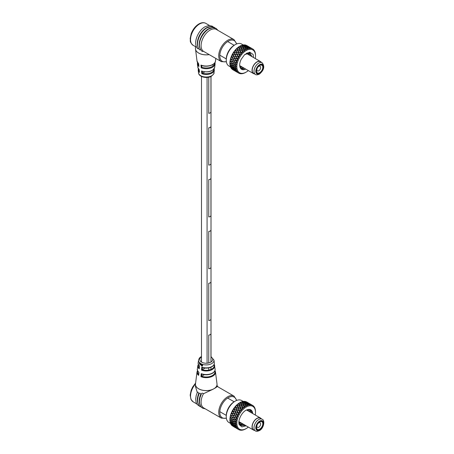 <?xml version="1.0" encoding="UTF-8"?>
<svg xmlns="http://www.w3.org/2000/svg" width="454" height="454" viewBox="0 0 454 454"><rect width="100%" height="100%" fill="white"/><g stroke="black" fill="none" stroke-linecap="round" stroke-linejoin="round"><path stroke-width="0.68" d="M208.749 335.092L208.749 362.962L208.749 335.092A2.792 1.612 0 0 0 210.957 333.815L210.957 362.076L210.957 333.815A2.792 1.612 180 0 1 208.749 335.092M208.749 367.893L208.749 370.089L208.749 367.893M210.957 367.229L210.957 369.431L210.957 367.229M210.957 126.558A2.792 1.612 180 0 1 208.749 127.835L208.749 165.137A2.792 1.612 0 0 0 210.957 163.86L210.957 126.558L210.957 163.86A2.792 1.612 180 0 1 208.749 165.137L208.749 127.835A2.792 1.612 0 0 0 210.957 126.558M210.957 230.184A2.792 1.612 180 0 1 208.749 231.461L208.749 268.768A2.792 1.612 0 0 0 210.957 267.491L210.957 230.184L210.957 267.491A2.792 1.612 180 0 1 208.749 268.768L208.749 231.461A2.792 1.612 0 0 0 210.957 230.184M210.957 281.996A2.792 1.612 180 0 1 208.749 283.273L208.749 320.581A2.792 1.612 0 0 0 210.957 319.304L210.957 281.996L210.957 319.304A2.792 1.612 180 0 1 208.749 320.581L208.749 283.273A2.792 1.612 0 0 0 210.957 281.996M210.957 178.371A2.792 1.612 180 0 1 208.749 179.648L208.749 216.955A2.792 1.612 0 0 0 210.957 215.678L210.957 178.371L210.957 215.678A2.792 1.612 180 0 1 208.749 216.955L208.749 179.648A2.792 1.612 0 0 0 210.957 178.371M210.957 112.047L210.957 76.471L210.957 112.047A2.792 1.612 180 0 1 208.749 113.324A2.792 1.612 0 0 0 210.957 112.047L210.957 112.047M208.749 77.208L208.749 113.324L208.749 77.208M201.638 376.27L200.952 376.695L201.218 373.642L201.826 374.068L201.638 376.27L204.368 374.692A2.792 1.612 0 0 0 204.436 374.692M213.965 72.901C214.464 73.049 213.63 74.15 211.462 76.204C207.155 78.865 198.846 77.095 198.54 72.901A7.735 4.466 0 0 0 203.557 76.754A7.735 4.466 0 0 0 211.717 75.727A7.735 4.466 0 0 0 213.965 72.901L214.316 70.154A8.087 4.671 180 0 1 211.967 73.111A8.087 4.671 180 0 1 201.797 73.707L201.525 70.96A8.456 4.88 0 0 0 212.228 70.359A8.456 4.88 0 0 0 214.685 67.266L215.105 63.969A8.881 5.125 180 0 1 212.529 67.22A8.881 5.125 180 0 1 201.218 67.816L200.952 65.07A9.25 5.34 0 0 0 212.79 64.468A9.25 5.34 0 0 0 215.474 61.086L215.815 58.441M198.829 66.148L198.602 63.793L197.025 61.086A9.25 5.34 0 0 0 198.67 63.753L198.937 66.5A8.881 5.125 180 0 1 197.394 63.969L197.819 67.266A8.456 4.88 0 0 0 199.238 69.638L199.499 72.379A8.087 4.671 180 0 1 198.188 70.154L198.54 72.901M209.771 26.729A12.689 7.326 120 0 0 206.292 27.927A12.689 7.326 120 0 0 198.018 47.08M211.655 27.819A12.689 7.326 120 0 0 208.176 29.016A12.689 7.326 120 0 0 199.902 48.169M216.41 29.476A12.689 7.326 120 0 0 210.066 30.106A12.689 7.326 120 0 0 201.848 41.042A12.689 7.326 120 0 0 203.454 51.296L221.353 61.642A12.689 7.326 -60 0 1 219.407 51.467A12.689 7.326 -60 0 1 227.698 40.287A12.689 7.326 -60 0 1 234.043 39.657L216.41 29.476M218.056 30.424L216.025 28.375L212.659 27.666L208.732 28.988C201.843 33.21 195.578 45.514 202.24 51.467L203.454 51.296M215.031 27.932L214.152 27.291L210.809 26.576L206.848 27.898C199.675 31.916 194.403 44.781 199.703 49.855L200.674 49.832M213.147 26.843L212.256 26.196L208.908 25.492L204.964 26.809C197.785 30.821 192.536 43.697 197.802 48.748L198.585 48.465M193.171 45.372C189 41.371 190.759 41.087 190.181 38.596L191.174 33.749C192.848 29.362 195.419 26.099 198.886 23.954C201.559 22.479 203.886 22.286 205.866 23.387A12.689 7.326 120 0 0 199.522 24.017A12.689 7.326 120 0 0 191.23 35.202A12.689 7.326 120 0 0 193.171 45.372L196.633 47.193M201.797 73.707L202.524 73.162A7.582 4.375 0 0 0 211.609 72.447A7.582 4.375 0 0 0 213.823 69.161M204.737 71.885L202.524 73.162M201.218 67.816L201.939 67.283A8.376 4.835 0 0 0 212.171 66.556A8.376 4.835 0 0 0 214.623 63.032M202.206 71.272L201.525 70.96L202.206 71.272L202.399 73.259M201.638 65.382L200.952 65.07L201.638 65.382L201.826 67.368M211.008 356.566L213.965 360.113A7.735 4.466 180 0 1 211.717 363.597A7.735 4.466 180 0 1 203.029 364.5A7.735 4.466 180 0 1 198.54 360.113L198.188 362.854A8.087 4.671 0 0 0 199.499 365.771L199.238 368.83A8.456 4.88 180 0 1 197.819 365.742L197.394 369.04A8.881 5.125 0 0 0 198.937 372.325L198.67 375.379A9.25 5.34 180 0 1 197.025 371.928L195.492 383.902A10.783 6.225 0 0 0 201.389 389.918A10.783 6.225 0 0 0 213.278 389.084L214.436 388.42A10.783 6.225 0 0 0 217.006 383.902L217.04 384.402A10.788 6.231 180 0 1 214.436 388.459L213.278 389.084M198.761 374.612L198.67 375.379L198.761 374.612M201.218 373.642A8.881 5.125 0 0 0 212.529 373.04A8.881 5.125 0 0 0 215.105 369.04C215.27 370.714 214.379 372.138 212.427 373.319C209.124 374.998 205.537 375.242 201.672 374.051L201.826 374.068M202.206 369.726L201.525 370.152L201.797 367.099L202.399 367.513L202.206 369.726L205.06 368.075M201.797 367.099A8.087 4.671 0 0 0 211.967 366.503A8.087 4.671 0 0 0 214.316 362.854C214.47 364.386 213.652 365.697 211.865 366.775C208.936 368.279 205.736 368.517 202.257 367.502L202.399 367.513M197.257 392.449L195.464 386.462L195.464 384.402A10.788 6.231 180 0 1 195.47 384.152M196.781 403.935L193.171 401.852A12.689 7.326 120 0 1 195.492 383.925L195.464 384.402A10.788 6.231 180 0 0 201.746 390.065A10.788 6.231 180 0 0 213.278 389.129L203.454 393.749C202.388 392.824 201.655 392.971 201.264 394.203L200.799 394.225C200.055 392.858 199.465 392.75 199.039 393.896L198.665 393.714C198.222 392.114 197.768 391.706 197.286 392.494L196.168 395.638L195.691 398.981L196.094 402.34L197.093 404.412L199.805 406.426M201.689 407.516L198.966 405.484L197.779 402.636L197.575 400.139L198.04 396.779L199.039 393.896M205.361 408.889L202.58 408.163L200.861 406.591L199.669 403.759L199.459 401.143L199.987 397.619L201.264 394.203M198.665 393.714A12.689 7.326 120 0 0 198.018 403.561M200.799 394.225A12.689 7.326 120 0 0 199.902 404.65M203.454 393.749A12.689 7.326 120 0 0 203.715 407.936L221.353 418.123A12.689 7.326 -60 0 1 219.407 407.953A12.689 7.326 -60 0 1 227.698 396.768A12.689 7.326 -60 0 1 234.043 396.138L236.738 400.4M216.672 386.121C217.608 386.309 216.864 387.092 214.436 388.459A0.505 0.312 -123.9 0 0 214.436 388.42M202.558 365.884L202.013 366.077L202.694 365.385L201.956 364.267L202.501 365.339L201.814 365.952L202.467 366.009M201.599 364.097L201.514 364.982L201.253 363.932L201.02 364.664L201.621 365.941L201.599 364.097M201.633 364.908L201.315 365.095M200.583 364.851L200.691 363.626L200.583 364.851L200.946 364.687M200.316 363.387L200.237 364.273L200.044 363.194L199.839 363.921L200.362 364.715L200.316 363.387M199.839 363.921L200.254 363.796L200.407 364.363L200.01 364.5L200.628 364.341M199.437 364.029L199.743 363.296L199.346 362.581L199.437 364.029L199.874 363.921L199.732 363.308L199.283 363.399M199.885 362.701L199.595 362.797M199.828 363.37L199.385 363.467L199.743 363.296M199.431 362.996L199.397 363.325L199.987 362.803M199.397 363.325L200.055 363.104M200.623 364.488L200.237 364.63M201.837 364.704L201.531 364.891M201.355 364.488L201.02 364.664M201.752 365.674L201.445 365.862M259.648 65.104A4.886 2.82 120 0 0 256.459 69.411A4.886 2.82 120 0 0 257.202 73.327A4.886 2.82 120 0 0 259.648 73.083A4.886 2.82 120 0 0 262.838 68.775A4.886 2.82 120 0 0 262.094 64.86A4.886 2.82 120 0 0 259.648 65.104M262.117 62.748L260.318 61.716A6.725 3.882 120 0 0 256.958 62.045A6.725 3.882 120 0 0 252.56 67.975A6.725 3.882 120 0 0 253.593 73.366L255.386 74.399A6.725 3.882 -60 0 1 254.359 69.008A6.725 3.882 -60 0 1 258.752 63.083A6.725 3.882 -60 0 1 262.117 62.748C264.977 66.363 264.069 70.154 259.387 74.133C257.407 74.967 256.073 75.058 255.386 74.399M260.386 66.539A2.667 1.538 -60 0 1 259.921 69.638A2.667 1.538 -60 0 1 257.435 70.892A2.667 1.538 -60 0 1 257.146 70.631A2.667 1.538 -60 0 1 257.611 67.532A2.667 1.538 -60 0 1 260.097 66.278A2.667 1.538 -60 0 1 260.386 66.539M262.35 65.682A4.444 2.565 -60 0 1 261.249 71.289A4.444 2.565 -60 0 1 256.947 72.504A4.444 2.565 -60 0 1 258.048 66.897A4.444 2.565 -60 0 1 262.35 65.682M256.675 72.844A4.886 2.82 -60 0 1 257.531 67.164A4.886 2.82 -60 0 1 262.094 64.86A4.886 2.82 -60 0 1 262.622 65.342A4.886 2.82 -60 0 1 261.765 71.023A4.886 2.82 -60 0 1 257.202 73.327A4.886 2.82 -60 0 1 256.675 72.844M243.162 44.923L241.585 44.01A12.689 7.326 120 0 0 241.142 43.788A12.689 7.326 120 0 0 235.24 44.64A12.689 7.326 120 0 0 226.262 60.183A12.689 7.326 120 0 0 228.89 65.989L230.473 66.903M241.483 69.229L244.933 69.417A9.199 5.312 -60 0 1 241.908 69.451A9.199 5.312 -60 0 1 241.585 69.292A9.199 5.312 -60 0 1 241.284 59.207L244.632 54.605L249.717 52.176L253.19 54.514L253.428 57.471M251.868 56.574L249.927 52.88L244.564 54.667M239.723 65.915L240.018 65.79M247.561 54.083L247.436 52.891M246.817 53.135L246.845 53.668M240.138 67.584L242.175 67.033M249.717 55.326L248.996 52.664M239.962 67.096L241.454 66.619M248.996 54.911L248.52 52.67M240.864 68.713L244.326 68.282M249.848 52.851L251.153 56.16M243.611 67.862L240.592 68.389M255.273 58.538A13.2 7.622 120 0 0 255.517 55.933A13.2 7.622 120 0 0 252.328 49.662A13.2 7.622 120 0 0 239.156 58.294A13.2 7.622 120 0 0 240.047 72.986A13.2 7.622 120 0 0 246.187 72.101A13.2 7.622 120 0 0 248.315 70.586M255.517 55.479L255.517 55.15A13.961 8.059 120 0 0 255.449 53.981L255.42 53.759A13.961 8.059 120 0 0 255.381 53.487L255.347 53.271A13.961 8.059 120 0 0 255.091 52.238L255.029 52.045A13.961 8.059 120 0 0 254.949 51.813L254.876 51.631A13.961 8.059 120 0 0 254.45 50.769L254.353 50.61A13.961 8.059 120 0 0 254.229 50.422L254.127 50.275A13.961 8.059 120 0 0 253.542 49.605L253.411 49.492A13.961 8.059 120 0 0 253.253 49.35L253.116 49.248A13.961 8.059 120 0 0 252.628 48.919A13.961 8.059 120 0 0 252.39 48.794L252.237 48.72A13.961 8.059 120 0 0 252.14 48.674A13.961 8.059 120 0 0 252.044 48.635L251.885 48.572A13.961 8.059 120 0 0 251.034 48.351L251.028 48.669L250.858 48.323A13.961 8.059 120 0 0 250.642 48.294L250.642 48.618L250.46 48.277A13.961 8.059 120 0 0 249.518 48.289L249.53 48.635L249.325 48.317A13.961 8.059 120 0 0 249.087 48.34L249.11 48.686L248.888 48.374A13.961 8.059 120 0 0 247.884 48.618L247.918 48.975L247.674 48.691A13.961 8.059 120 0 0 247.43 48.771L247.475 49.134L247.22 48.85A13.961 8.059 120 0 0 246.176 49.321L246.244 49.69L245.972 49.429A13.961 8.059 120 0 0 245.716 49.571L245.796 49.94L245.506 49.696A13.961 8.059 120 0 0 244.456 50.383L244.553 50.752L244.252 50.542A13.961 8.059 120 0 0 243.997 50.723L244.11 51.086L243.792 50.882A13.961 8.059 120 0 0 242.776 51.762L242.907 52.131L242.578 51.96A13.961 8.059 120 0 0 242.334 52.187L242.481 52.545L242.141 52.38A13.961 8.059 120 0 0 241.176 53.424L241.346 53.776L240.995 53.651A13.961 8.059 120 0 0 240.768 53.918L240.949 54.253L240.592 54.14A13.961 8.059 120 0 0 239.718 55.32L239.922 55.649L239.553 55.57A13.961 8.059 120 0 0 239.354 55.865L239.57 56.177L239.196 56.109A13.961 8.059 120 0 0 238.435 57.386L238.673 57.686L238.299 57.652A13.961 8.059 120 0 0 238.129 57.964L238.378 58.248L237.992 58.225A13.961 8.059 120 0 0 237.374 59.565L237.646 59.832L237.266 59.843A13.961 8.059 120 0 0 237.13 60.161L237.414 60.41L237.028 60.427A13.961 8.059 120 0 0 236.568 61.784L236.869 62.011L236.489 62.062A13.961 8.059 120 0 0 236.392 62.385L236.704 62.59L236.324 62.652A13.961 8.059 120 0 0 236.035 63.98L236.364 64.162L235.989 64.252A13.961 8.059 120 0 0 235.938 64.564L236.273 64.723L235.904 64.82A13.961 8.059 120 0 0 235.791 66.091L236.142 66.227L235.779 66.335A13.961 8.059 120 0 0 235.774 66.636L236.131 66.749L235.779 66.874A13.961 8.059 120 0 0 235.847 68.043L236.216 68.128L235.881 68.27A13.961 8.059 120 0 0 235.915 68.531L236.284 68.605L235.949 68.747A13.961 8.059 120 0 0 236.205 69.78L236.585 69.825L236.273 69.978A13.961 8.059 120 0 0 236.347 70.205L236.733 70.228L236.421 70.393A13.961 8.059 120 0 0 236.846 71.255L237.232 71.25L236.943 71.409A13.961 8.059 120 0 0 237.067 71.601L237.448 71.579L237.17 71.743A13.961 8.059 120 0 0 237.754 72.413L238.14 72.373L237.89 72.532A13.961 8.059 120 0 0 238.044 72.668L238.18 72.776A13.961 8.059 120 0 0 238.668 73.1A13.961 8.059 120 0 0 238.906 73.23L239.065 73.304A13.961 8.059 120 0 0 239.156 73.344A13.961 8.059 120 0 0 239.252 73.383L239.411 73.446A13.961 8.059 120 0 0 240.257 73.673L240.433 73.701A13.961 8.059 120 0 0 240.654 73.73L240.836 73.741A13.961 8.059 120 0 0 241.778 73.73L241.971 73.713A13.961 8.059 120 0 0 242.209 73.679L242.408 73.65A13.961 8.059 120 0 0 243.412 73.406L243.616 73.338A13.961 8.059 120 0 0 243.866 73.253L244.076 73.173A13.961 8.059 120 0 0 245.115 72.702L245.325 72.589A13.961 8.059 120 0 0 245.58 72.447L245.858 72.288L245.546 72.362M252.237 48.72L251.783 48.43M237.607 72.47L236.948 72.073M234.911 70.915L235.268 71.136M235.138 71.062L234.292 70.54M245.784 69.121L244.933 69.417M252.044 48.635L250.54 47.903L252.044 48.635M250.858 48.323L248.548 47.034L249.087 47.693L250.648 48.3L246.931 46.978L247.487 47.88L249.093 48.345M249.325 48.317L248.911 47.693L247.004 47.051M247.674 48.691L247.299 47.925L245.347 47.454L245.807 48.447L247.436 48.777L245.801 48.453L246.176 49.321M244.252 50.542L243.889 49.514L241.92 49.355L242.379 50.655L244.008 50.723L240.251 50.797L240.745 52.221L242.334 52.187M242.578 51.96L242.186 50.82M240.995 53.651L240.569 52.414L238.679 52.505L239.23 54.037L240.768 53.918M239.553 55.57L239.065 54.259L237.249 54.44L237.885 56.046L239.354 55.865M238.299 57.652L237.737 56.29L236.006 56.534L236.738 58.191L238.134 57.964M237.266 59.843L236.619 58.447L234.99 58.725L235.83 60.405L237.141 60.155M236.489 62.062L235.745 60.66L234.236 60.944L235.195 62.618L236.392 62.385M236.08 64.008L235.144 62.868L233.759 63.129L234.849 64.763L235.944 64.559M235.774 66.636L234.797 66.783L233.572 65.211L234.826 65.007L235.785 66.341M235.881 68.049L234.809 66.999L233.691 67.13L235.047 68.605L235.921 68.526M236.228 69.785L235.093 68.798L234.105 68.821L235.586 70.177L236.347 70.205M237.067 71.601L234.797 70.234L235.666 70.342L236.948 71.414M237.771 72.413L235.757 71.329L238.044 72.663M238.18 72.776L238.668 73.1M237.652 72.492L238.923 73.225M236.693 71.528L237.754 72.413M237.17 71.743L236.613 71.613M236.943 71.409L235.666 70.342M236.733 70.228L235.785 70.353L236.846 71.255M236.421 70.393L235.785 70.353M233.929 68.605L235.422 68.656L236.205 69.78M235.949 68.747L235.223 68.792M235.047 68.582L236.284 68.605M233.538 66.903L235.166 66.88L235.847 68.043M235.779 66.874L234.962 66.982M234.797 66.761L236.131 66.749M235.779 66.335L234.832 65.001L235.195 64.911L235.791 66.091M235.904 64.82L234.996 64.979M233.441 64.979L236.273 64.723M236.324 62.652L235.325 62.834L236.035 63.98M237.028 60.427L235.949 60.626L236.568 61.784M237.992 58.225L236.835 58.407L237.374 59.565M239.196 56.109L237.97 56.256L238.435 57.386M240.592 54.14L239.309 54.236L239.718 55.32M242.141 52.38L240.813 52.409L241.176 53.424M243.792 50.882L242.442 50.825L242.776 51.762M244.553 50.752L244.456 50.383M245.506 49.696L244.144 49.537M245.972 49.429L245.608 48.538L243.639 48.226L244.082 49.384L245.563 49.554L243.872 49.526M246.244 49.69L245.591 48.55M247.277 48.743L245.864 48.584M247.918 48.975L247.526 48.232L247.884 48.618M248.888 48.374L247.555 47.993M249.115 47.982L249.518 48.289M250.46 48.277L249.155 47.784M250.602 48.05L251.034 48.351M251.885 48.572L250.631 47.959M252.186 48.686L249.938 47.403L250.551 48.203L246.374 46.177L246.931 46.978M253.009 49.441L253.542 49.605M253.837 50.7L254.45 50.769M240.836 73.741L240.461 73.27M239.411 73.446L238.991 73.094M251.925 48.516L252.39 48.794L251.925 48.516M232.908 68.571L236.789 71.426L236.511 71.584M237.754 72.441L236.517 71.567M231.654 68.446L234.321 68.685L234.003 68.798L235.461 70.143L235.972 70.188L235.671 70.33M234.321 68.685L233.799 68.599L234.105 68.821M232.374 66.999L233.912 67.022L233.572 67.13L234.905 68.588L235.422 68.656L235.093 68.798M236.159 69.865L235.098 68.787M232.13 65.183L233.691 67.13M235.774 68.145L234.809 66.999L235.166 66.88L233.526 66.942L232.249 65.416L233.572 65.211M234.854 64.746L233.43 65.018L232.283 63.412L233.594 63.163L234.678 64.797M235.91 64.116L235.144 62.868L235.524 62.805L233.628 62.93L232.613 61.267L234.054 60.978L235.002 62.635M235.2 62.601L235.524 62.805M235.836 60.388L236.131 60.637L235.745 60.666M236.744 58.18L237.005 58.464L236.619 58.453M237.885 56.041L238.117 56.353L237.731 56.296M239.235 54.032L239.434 54.367L239.059 54.27M240.751 52.216L240.909 52.573L240.558 52.431M239.996 50.825L242.13 50.644L240.2 50.627L239.729 49.259L241.681 49.338L242.51 51.018L241.659 49.367M243.809 49.361L243.395 48.198L241.432 47.971L241.868 49.197L243.809 49.361L244.178 49.753L243.639 48.226M245.523 48.408L243.582 48.09L243.684 48.465L243.151 47.017L243.582 48.09L245.523 48.408L245.869 48.816L245.347 47.454M248.94 48.3L247.277 47.937M247.526 48.232L246.732 47.006M232.181 63.174L234.639 66.778M233.64 62.896L234.673 64.774M234.139 60.711L235.013 62.652M236.131 60.637L234.122 60.74L233.237 59.06L234.797 58.759L235.632 60.444M234.911 58.492L235.195 58.77L234.797 58.77M237.005 58.464L236.511 58.22M235.938 56.313L236.194 56.619L235.796 56.58M238.117 56.353L235.921 56.33L235.257 54.696L237.028 54.463L237.652 56.08M237.187 54.236L237.408 54.565L237.016 54.486M239.434 54.367L238.98 54.054M238.622 52.318L238.81 52.664L238.435 52.55M240.909 52.573L240.484 52.227M243.832 49.355L241.959 49.463M241.868 49.208L241.17 47.999M243.304 48.067L242.924 46.978L240.978 46.694L241.38 47.835L243.367 48.226M245.364 47.704L244.842 46.427L246.766 46.978L247.237 47.812L245.075 47.432M235.683 71.261L234.996 70.96M235.671 71.295L237.368 72.322M234.003 69.973L236.29 71.403M234.712 70.188L233.901 70.047M234.695 70.217L236.301 71.431M233.089 68.639L234.605 70.081L235.461 70.143M234.003 68.798L233.072 68.787M233.986 68.815L235.467 70.171M231.313 67.05L232.754 67.124L233.923 68.645L234.905 68.588M233.572 67.13L232.516 67.226M233.555 67.141L234.911 68.611M233.435 65.228L232.249 65.416M233.424 65.234L234.644 66.8M234.122 56.846L234.894 58.521L236.523 58.225L235.796 56.563L234.122 56.846M236.596 52.675L237.175 54.247L238.997 54.06L238.446 52.522L236.596 52.675M238.106 50.842L238.611 52.324L240.501 52.227L240.013 50.797L238.106 50.842M245.552 48.402L245.109 47.403L243.151 47.017M244.842 46.427L245.285 47.358M247.237 47.812L245.291 47.335M246.987 47.307L245.886 45.525M248.815 47.608L246.942 46.955M248.843 47.602L248.321 46.938L246.448 46.217M247.907 46.49L248.463 46.983M250.285 47.784L248.48 46.961M247.918 46.393L250.319 47.778M251.612 48.34L249.836 47.375M251.312 48.158L249.382 47.046M234.979 70.972L237.209 72.26M237.38 72.356L236.733 71.959M232.754 67.124L232.232 67.01L232.754 67.124L232.425 67.215L233.81 68.65L232.896 68.633L231.699 67.181L231.387 67.254L232.788 68.56L231.966 68.56L230.638 67.294L231.699 67.181L230.575 67.152L230.223 66.165L231.699 67.181M233.98 63.1L232.153 63.225L231.097 61.596L232.454 61.301L233.464 62.958M232.527 61.035L233.452 62.93M234.451 60.95L232.499 61.074L231.574 59.412L233.055 59.094L233.941 60.774M233.163 58.827L233.929 60.751M235.195 58.77L234.684 58.538M234.071 56.625L234.338 56.926L233.941 56.903M236.194 56.619L234.037 56.648L233.35 54.996L235.053 54.724L235.717 56.364M235.212 54.491L235.45 54.809L235.053 54.758M237.408 54.565L236.937 54.264M236.557 52.488L236.767 52.829L236.375 52.732M238.81 52.664L238.361 52.335M240.359 50.984L239.928 50.627L237.868 50.899M241.999 49.571L241.596 49.191L239.479 49.304M241.114 47.835L240.762 46.666L239.207 46.507L238.912 46.7L239.241 47.71L241.454 48.039M243.208 47.273L242.691 45.916L244.615 46.37L245.058 47.284L242.884 47.029M244.865 46.694L244.343 45.514L246.227 46.138L246.664 46.893L244.57 46.416M233.157 69.757L235.45 71.108M233.844 69.984L233.101 69.791M233.816 70.024L235.467 71.159M232.334 68.594L233.714 69.91L234.491 70.012M232.998 68.747L232.142 68.696M232.97 68.781L234.508 70.064M232.425 67.215L231.444 67.283M232.397 67.237L233.81 68.65M230.921 65.353L232.357 67.061L233.384 66.914M232.142 65.427L231.029 65.592M231.296 65.518L230.104 65.711L232.493 65.342L230.887 65.427L229.866 63.883L230.785 63.702L231.971 65.257M232.119 65.438L233.396 66.959M232.159 63.435L230.916 63.674L232.108 65.24L233.271 65.007M232.136 63.441L233.282 65.041M232.334 57.187L233.135 58.861L234.701 58.555L233.935 56.881L232.334 57.187M234.587 52.902L235.183 54.503L236.954 54.27L236.386 52.692L234.587 52.902M236.018 50.973L236.534 52.494L238.384 52.341L237.885 50.854L236.018 50.973M239.928 50.627L239.508 49.259L237.59 49.259L238.066 50.678M239.956 50.627L238.049 50.678M239.678 49.106L239.264 47.818L241.205 47.954L241.63 49.185L239.678 49.106M243.344 48.062L241.38 47.835M242.691 45.916L243.106 46.927M245.058 47.284L243.106 46.898M244.343 45.514L244.78 46.365M246.709 46.881L244.785 46.325M245.892 45.678L246.374 46.177M248.202 46.875L246.386 46.138M245.886 45.496L248.253 46.864M247.277 45.916L247.833 46.382M249.587 47.244L247.85 46.336M249.643 47.233L247.277 45.865M233.305 68.656L232.788 68.56L233.305 68.656M230.961 65.592L232.238 67.067L231.285 67.13L230.104 65.711M230.825 63.435L231.966 65.206M232.527 63.373L230.785 63.498L229.894 62.221L229.928 61.863L230.95 61.625L232.005 63.254M231.029 61.358L232 63.208M232.857 61.273L230.984 61.409L230.201 60.087L230.286 59.712L231.415 59.446L232.34 61.108M231.523 59.179L232.334 61.074M233.464 59.099L231.478 59.224L230.797 57.879L230.927 57.499L232.159 57.227L232.959 58.901M232.295 56.966L232.947 58.872M234.338 56.926L233.838 56.665M233.322 54.792L233.572 55.11L233.174 55.076M235.45 54.809L234.962 54.525L233.277 54.815L232.987 53.146L234.389 52.931L234.979 54.537M234.57 52.721L234.792 53.05L234.395 52.982M236.767 52.829L236.296 52.511L234.525 52.726L234.343 51.137L235.813 50.99L236.318 52.516M238.248 51.03L237.8 50.689L235.802 51.047M239.848 49.475L239.417 49.117L237.363 49.327M239.241 47.71L239.383 48.056L239.02 47.874M242.879 46.858L240.938 46.569L240.631 45.718L240.926 45.582L242.476 45.871L242.879 46.858L240.722 46.734M242.748 46.183L242.328 45.094L244.133 45.451L244.507 46.291L242.43 45.939M246.443 46.484L244.076 45.514M226.262 60.183L226.262 59.145A11.424 6.594 -60 0 1 234.338 45.156L235.24 44.64M233.061 69.723L232.681 69.366M233.021 69.763L234.69 70.733M232.096 68.645L231.608 68.77L233.611 69.814M232.051 68.685L233.628 69.888M231.387 67.254L230.638 67.294M231.341 67.288L232.794 68.628M230.916 65.609L232.238 67.067M231.665 55.66L232.249 57L233.85 56.688L233.163 55.03L231.665 55.66M237.8 50.689L237.38 49.265L235.864 49.327L235.598 49.622L236.001 50.808M237.828 50.683L235.961 50.803M239.417 49.117L239.048 47.806L237.499 47.766L237.215 48.016L237.573 49.123M239.457 49.1L237.544 49.106M241.159 47.812L239.218 47.681M242.328 45.094L242.652 45.865M244.564 46.268L242.646 45.814M244.377 45.792L244.286 45.485M246.108 46.081L244.292 45.428M243.94 44.85L245.682 45.417L246.17 46.058M245.393 45.224L245.818 45.496M247.572 46.257L245.83 45.434M247.646 46.234L245.427 44.991M246.67 45.758L247.197 45.854M246.738 45.519L248.94 46.796M248.633 46.614L246.777 45.542M232.505 69.536L234.548 70.722M234.707 70.813L234.094 70.432M246.931 45.758L245.79 45.184M245.552 45.389L245.285 44.963L244.354 44.929M242.782 45.06L244.082 45.366L243.787 44.855L242.567 45.201M241.119 45.57L242.43 45.769L242.164 45.139L240.909 45.752M241.068 46.949L240.461 45.797L239.213 46.666M239.003 46.836L238.713 46.904M239.383 48.056L238.742 46.813L237.533 47.908M237.334 48.113L237.033 48.249M237.743 49.469L237.05 48.158L235.921 49.446M236.194 51.154L235.444 49.792L234.423 51.228M233.963 51.66L233.118 52.942L234.332 52.755L233.963 51.66M233.18 52.925L233.084 53.209M232.658 53.708L231.943 55.07L233.089 54.849L232.658 53.708M231.778 55.689L231.007 57.278L232.073 57.039L231.568 55.876M230.927 57.874L230.337 59.497L231.319 59.258L230.728 58.095M230.337 60.053L229.945 61.653L230.836 61.443L230.161 60.303M230.013 61.585L230.082 61.88M230.036 62.153L229.86 63.691L230.655 63.526L229.883 62.419M230.025 64.116L230.07 65.541L230.774 65.444L229.9 64.394M230.899 67.635L231.358 68.469L231.881 68.548L230.831 67.669M231.778 68.826L232.84 69.644L231.71 68.872M229.968 64.394L230.774 65.444M231.182 63.634L230.655 63.526M229.94 62.436L230.66 63.469M231.358 61.591L230.836 61.443M230.206 60.325L230.842 61.398M231.829 59.446L231.319 59.258M230.768 58.14L231.319 59.224M232.573 57.261L232.073 57.039M231.597 55.933L232.068 57.017M233.572 55.11L233.078 54.838M234.792 53.05L234.315 52.755M235.734 50.831L234.548 50.95M237.3 49.128L236.074 49.18M238.963 47.698L237.714 47.664M240.665 46.575L239.411 46.45M231.182 67.135L230.223 66.165M235.757 50.825L234.491 50.95M237.334 49.111L236.023 49.163M239.003 47.67L237.669 47.63M240.722 46.546L239.377 46.399M242.43 45.769L241.091 45.514M244.082 45.366L242.771 44.991M245.631 45.349L244.354 44.85M247.021 45.718L245.796 45.099M254.478 73.877A6.958 4.018 -60 0 1 253.48 73.565A6.958 4.018 -60 0 1 252.413 67.986A6.958 4.018 -60 0 1 256.958 61.863A6.958 4.018 -60 0 1 260.431 61.517A6.958 4.018 -60 0 1 261.203 62.226M259.648 429.563A4.886 2.82 120 0 0 262.838 425.256A4.886 2.82 120 0 0 262.094 421.34A4.886 2.82 120 0 0 259.648 421.584A4.886 2.82 120 0 0 256.459 425.892A4.886 2.82 120 0 0 257.202 429.807A4.886 2.82 120 0 0 259.648 429.563M256.958 418.526A6.725 3.882 120 0 0 252.56 424.456A6.725 3.882 120 0 0 253.593 429.847L255.386 430.88A6.725 3.882 -60 0 1 254.359 425.494A6.725 3.882 -60 0 1 258.752 419.564A6.725 3.882 -60 0 1 262.117 419.229L260.318 418.196A6.725 3.882 120 0 0 256.958 418.526M257.146 427.112A2.667 1.538 -60 0 1 257.611 424.013A2.667 1.538 -60 0 1 260.097 422.759A2.667 1.538 -60 0 1 260.386 423.02A2.667 1.538 -60 0 1 259.921 426.119A2.667 1.538 -60 0 1 257.435 427.373A2.667 1.538 -60 0 1 257.146 427.112M256.947 428.985A4.444 2.565 -60 0 1 258.048 423.378A4.444 2.565 -60 0 1 262.35 422.163A4.444 2.565 -60 0 1 261.249 427.77A4.444 2.565 -60 0 1 256.947 428.985M262.622 421.823A4.886 2.82 -60 0 1 261.765 427.503A4.886 2.82 -60 0 1 257.202 429.807A4.886 2.82 -60 0 1 256.675 429.325A4.886 2.82 -60 0 1 257.531 423.644A4.886 2.82 -60 0 1 262.094 421.34A4.886 2.82 -60 0 1 262.622 421.823M226.262 416.664L226.262 415.626A11.424 6.594 -60 0 1 234.338 401.637L235.24 401.12A12.689 7.326 120 0 0 226.262 416.664A12.689 7.326 120 0 0 228.89 422.475L230.473 423.383M243.162 401.404L241.585 400.49A12.689 7.326 120 0 0 241.142 400.269A12.689 7.326 120 0 0 235.24 401.12M239.326 423.412L241.097 422.895M248.639 411.188L248.372 409.463M239.144 422.895L240.376 422.481M247.918 410.774L247.793 409.593M240.058 424.632L243.248 424.138M250.795 412.431L249.853 409.48M249.399 409.412L250.075 412.016M242.532 423.724L239.786 424.274M246.108 425.79L241.937 426.891L239.179 424.615C237.544 419.973 242.447 410.842 247.441 409.707A9.199 5.312 -60 0 1 250.466 409.673A9.199 5.312 -60 0 1 250.79 409.831A9.199 5.312 -60 0 1 252.674 413.52M238.929 421.919L241.023 425.449L245.404 425.381M240.677 425.222L244.683 424.967M252.231 413.259L250.67 409.769M255.273 415.018A13.2 7.622 120 0 0 255.517 412.414A13.2 7.622 120 0 0 252.328 406.143A13.2 7.622 120 0 0 239.156 414.774A13.2 7.622 120 0 0 240.047 429.467A13.2 7.622 120 0 0 246.187 428.582A13.2 7.622 120 0 0 248.315 427.066M255.517 411.869L255.517 411.63A13.961 8.059 120 0 0 255.449 410.461L255.42 410.234A13.961 8.059 120 0 0 255.381 409.968L255.347 409.752A13.961 8.059 120 0 0 255.091 408.719L255.029 408.526A13.961 8.059 120 0 0 254.949 408.294L254.876 408.112A13.961 8.059 120 0 0 254.45 407.249L254.353 407.09A13.961 8.059 120 0 0 254.229 406.903L254.127 406.756A13.961 8.059 120 0 0 253.542 406.086L253.411 405.972A13.961 8.059 120 0 0 253.253 405.831L253.116 405.728A13.961 8.059 120 0 0 252.628 405.399A13.961 8.059 120 0 0 252.39 405.274L252.237 405.201A13.961 8.059 120 0 0 252.14 405.155A13.961 8.059 120 0 0 252.044 405.116L252.032 405.416L251.885 405.053A13.961 8.059 120 0 0 251.034 404.832L251.028 405.15L250.863 404.803A13.961 8.059 120 0 0 250.642 404.775L250.642 405.099L250.46 404.758A13.961 8.059 120 0 0 249.518 404.769L249.53 405.116L249.325 404.792A13.961 8.059 120 0 0 249.087 404.82L249.11 405.167L248.888 404.854A13.961 8.059 120 0 0 247.884 405.099L247.918 405.456L247.68 405.167A13.961 8.059 120 0 0 247.43 405.252L247.475 405.615L247.22 405.331A13.961 8.059 120 0 0 246.176 405.802L246.244 406.171L245.972 405.91A13.961 8.059 120 0 0 245.716 406.052L245.796 406.421L245.506 406.177A13.961 8.059 120 0 0 244.456 406.863L244.553 407.232L244.252 407.011A13.961 8.059 120 0 0 243.997 407.204L244.11 407.573L243.792 407.369A13.961 8.059 120 0 0 242.776 408.242L242.907 408.611L242.578 408.43A13.961 8.059 120 0 0 242.334 408.668L242.481 409.026L242.141 408.861A13.961 8.059 120 0 0 241.176 409.905L241.346 410.257L240.995 410.127A13.961 8.059 120 0 0 240.768 410.399L240.949 410.734L240.592 410.626A13.961 8.059 120 0 0 239.718 411.801L239.922 412.13L239.553 412.045A13.961 8.059 120 0 0 239.354 412.346L239.57 412.658L239.196 412.59A13.961 8.059 120 0 0 238.435 413.866L238.673 414.167L238.299 414.127A13.961 8.059 120 0 0 238.129 414.445L238.378 414.729L237.992 414.712A13.961 8.059 120 0 0 237.374 416.046L237.646 416.312L237.266 416.312A13.961 8.059 120 0 0 237.13 416.641L237.414 416.891L237.028 416.914A13.961 8.059 120 0 0 236.568 418.265L236.869 418.492L236.489 418.531A13.961 8.059 120 0 0 236.392 418.866L236.704 419.07L236.324 419.133A13.961 8.059 120 0 0 236.035 420.461L236.364 420.642L235.989 420.722A13.961 8.059 120 0 0 235.938 421.045L236.273 421.204L235.904 421.301A13.961 8.059 120 0 0 235.791 422.572L236.142 422.708L235.779 422.816A13.961 8.059 120 0 0 235.774 423.117L236.131 423.23L235.779 423.355A13.961 8.059 120 0 0 235.847 424.524L236.216 424.609L235.876 424.745A13.961 8.059 120 0 0 235.915 425.018L236.284 425.086L235.949 425.233A13.961 8.059 120 0 0 236.205 426.261L236.585 426.306L236.267 426.454A13.961 8.059 120 0 0 236.347 426.686L236.733 426.715L236.421 426.874A13.961 8.059 120 0 0 236.846 427.736L237.232 427.73L236.943 427.889A13.961 8.059 120 0 0 237.067 428.082L237.448 428.06L237.17 428.23A13.961 8.059 120 0 0 237.754 428.894L238.14 428.854L237.885 429.013A13.961 8.059 120 0 0 238.044 429.149L238.18 429.257A13.961 8.059 120 0 0 238.668 429.58A13.961 8.059 120 0 0 238.906 429.711L239.059 429.785A13.961 8.059 120 0 0 239.156 429.825A13.961 8.059 120 0 0 239.252 429.87L239.411 429.927A13.961 8.059 120 0 0 240.257 430.154L240.433 430.182A13.961 8.059 120 0 0 240.654 430.21L240.836 430.222A13.961 8.059 120 0 0 241.778 430.21L241.971 430.193A13.961 8.059 120 0 0 242.209 430.165L242.408 430.131A13.961 8.059 120 0 0 243.412 429.887L243.616 429.819A13.961 8.059 120 0 0 243.866 429.734L244.076 429.654A13.961 8.059 120 0 0 245.115 429.183L245.325 429.07A13.961 8.059 120 0 0 245.58 428.928L245.858 428.769L245.546 428.843M252.237 405.201L251.783 404.911M252.186 405.167L249.938 403.884L252.044 405.116L250.54 404.383L250.551 404.684L246.374 402.658L247.487 404.361L249.093 404.826M249.587 403.725L247.277 402.346L247.89 403.141M246.931 402.238L245.79 401.665M251.925 404.996L252.39 405.274L251.925 404.996M253.009 405.921L253.542 406.086M253.837 407.181L254.45 407.249M240.836 430.222L240.461 429.751M239.411 429.927L238.991 429.575M237.607 428.956L236.948 428.553M236.693 428.009L237.754 428.894M237.17 428.23L236.613 428.094M236.943 427.889L235.666 426.822L234.797 426.715L237.067 428.082M236.733 426.715L235.785 426.834L236.846 427.736M236.421 426.874L235.785 426.834M236.228 426.266L235.093 425.279L234.105 425.302L235.586 426.658L236.347 426.686M233.929 425.086L235.422 425.137L236.205 426.261M235.949 425.233L235.223 425.273M235.047 425.063L236.284 425.086M235.881 424.53L234.809 423.486L233.691 423.61L235.047 425.086L235.915 425.018M233.538 423.383L235.166 423.361L235.847 424.524M235.779 423.355L234.962 423.463M234.797 423.241L236.131 423.23M235.779 422.816L234.826 421.488L233.572 421.692L234.797 423.264L235.774 423.117M233.441 421.46L235.195 421.391L235.791 422.572M235.904 421.301L234.996 421.46M234.854 421.227L236.273 421.204M235.989 420.722L235.144 419.348L233.759 419.609L234.849 421.244L235.938 421.045M236.324 419.133L235.325 419.314L236.035 420.461M236.489 418.531L235.745 417.141L234.236 417.425L235.195 419.099L236.392 418.866M237.028 416.914L235.949 417.107L236.568 418.265M237.266 416.312L236.619 414.928L234.99 415.206L235.83 416.886L237.13 416.641M237.992 414.712L236.835 414.888L237.374 416.046M238.299 414.127L237.737 412.771L236.006 413.015L236.738 414.672L238.129 414.445M239.196 412.59L237.97 412.743L238.435 413.866M239.553 412.045L239.065 410.739L237.249 410.921L237.885 412.527L239.354 412.346M240.592 410.626L239.309 410.722L239.718 411.801M240.995 410.127L240.569 408.901L238.679 408.992L239.23 410.518L240.768 410.399M242.141 408.861L240.813 408.889L241.176 409.905M242.578 408.43L242.186 407.3L240.251 407.278L240.745 408.702L242.334 408.668M243.792 407.369L242.442 407.306L242.776 408.242M243.849 407.198L242.379 407.136L243.838 407.391M244.252 407.011L243.889 405.995L241.92 405.836L242.51 407.499L242.175 407.312M244.553 407.232L244.456 406.863M245.506 406.177L244.144 406.018M245.563 406.035L244.082 405.87L245.535 406.199M245.972 405.91L245.608 405.019L243.639 404.713L243.872 406.007M246.244 406.171L246.176 405.802M247.22 405.331L245.864 405.064M247.277 405.223L245.801 404.94L247.243 405.354M247.68 405.167L247.299 404.406L245.347 403.935L245.591 405.03M247.918 405.456L247.526 404.718L247.884 405.099M248.888 404.854L247.555 404.474M249.325 404.792L248.911 404.174L247.004 403.532M249.115 404.463L249.518 404.769M250.863 404.803L248.548 403.515L250.494 404.718L249.155 404.264M250.494 404.718L246.931 403.458M250.602 404.531L251.034 404.832M251.885 405.053L250.631 404.44M237.652 428.973L238.668 429.58M238.18 429.257L238.923 429.705M232.908 425.052L236.789 427.906L236.517 428.048L237.89 429.013L235.757 427.81L238.044 429.149M251.612 404.82L249.938 403.884M231.654 424.927L234.321 425.165L234.003 425.279L235.461 426.624L235.972 426.669L235.666 426.822M236.823 427.793L235.671 426.811M234.321 425.165L233.799 425.08L234.105 425.302M236.159 426.346L235.093 425.279L235.422 425.137L233.923 425.131L232.516 423.707L233.691 423.61M232.13 421.664L233.799 421.624L233.435 421.709L234.639 423.259L235.166 423.361L234.809 423.486M235.774 424.626L234.814 423.474M232.181 419.655L233.572 421.692M235.694 422.691L234.826 421.488L235.195 421.391L233.43 421.499L232.283 419.893L233.594 419.644L234.678 421.278M235.91 420.597L235.144 419.354L235.524 419.292L233.628 419.411L232.613 417.748L234.054 417.464L235.013 419.133L234.054 417.464M235.2 419.082L235.524 419.292M235.836 416.868L236.131 417.118L235.745 417.147M236.744 414.661L237.005 414.945L236.619 414.933M237.885 412.521L238.117 412.834L237.731 412.777M239.235 410.512L239.434 410.847L239.059 410.751M240.751 408.696L240.909 409.054L240.558 408.912M239.996 407.306L242.13 407.125L240.2 407.107L239.729 405.74L241.681 405.819L242.51 407.499L241.659 405.848M243.809 405.842L243.395 404.679L241.432 404.452L241.868 405.683L243.809 405.842L244.178 406.234L243.639 404.713M243.582 404.588L243.151 403.498L243.582 404.588L245.523 404.889L245.869 405.297L245.347 403.935M248.94 404.781L247.277 404.418M247.526 404.718L246.732 403.487M235.808 427.764L237.209 428.741M230.921 421.834L232.493 421.828L232.142 421.908L234.905 425.069M233.64 419.377L234.673 421.255M234.139 417.192L234.451 417.436L234.06 417.47M236.131 417.118L234.122 417.22L233.237 415.541L234.797 415.24L235.632 416.925M234.911 414.979L235.195 415.251L234.797 415.251M237.005 414.945L236.511 414.701M235.938 412.794L236.194 413.1L234.122 413.327L234.894 415.001L236.523 414.712L235.796 413.049M238.117 412.834L237.641 412.55M237.175 410.728L238.997 410.541L238.446 409.003L236.596 409.156L237.408 411.046L235.257 411.176L235.921 412.811L237.652 412.561L237.028 410.944M239.434 410.847L238.98 410.535M238.622 408.799L238.81 409.145L238.435 409.031M240.909 409.054L240.484 408.708M243.832 405.836L241.959 405.944M241.868 405.689L241.17 404.48M243.304 404.554L242.924 403.458L240.978 403.175L241.38 404.315L243.367 404.707M245.364 404.185L244.842 402.908L246.766 403.458L247.237 404.293L245.075 403.912M237.368 428.803L236.733 428.44M250.285 404.264L247.907 402.97M251.312 404.639L249.382 403.527M234.712 426.669L233.918 426.516M234.695 426.698L236.29 427.884M233.089 425.12L234.605 426.561L235.461 426.624M234.003 425.279L233.072 425.267M233.986 425.296L235.467 426.652M233.572 423.61L232.516 423.707M233.555 423.622L234.911 425.092M230.825 419.916L233.526 423.423L234.644 423.281L233.424 421.715L232.249 421.897M238.106 407.323L238.611 408.804L240.501 408.708L240.013 407.278L238.106 407.323M245.523 404.889L243.582 404.571M245.552 404.883L245.109 403.884L243.151 403.498M244.842 402.908L245.285 403.839M247.237 404.293L245.291 403.816M246.987 403.788L245.886 402.006M248.815 404.088L246.942 403.436M248.843 404.083L248.321 403.419L246.448 402.698M247.918 402.874L248.463 403.464M250.319 404.259L248.48 403.441M235.671 427.776L237.38 428.837M233.901 426.527L236.301 427.912M232.374 423.48L233.81 425.131L232.896 425.114L231.444 423.764L232.754 423.605L231.285 423.61L230.104 422.192L231.296 421.999L232.357 423.542L233.384 423.395M233.98 419.581L232.153 419.706L231.097 418.077L232.454 417.782L233.464 419.439M232.527 417.515L233.452 419.411M234.451 417.436L232.499 417.555L231.574 415.892L233.055 415.575L233.941 417.254M233.163 415.308L233.929 417.232M235.195 415.251L234.684 415.018M234.071 413.106L234.338 413.407L233.941 413.384M236.194 413.1L235.7 412.834M235.212 410.972L235.45 411.29L235.053 411.239M237.408 411.046L236.937 410.745M236.557 408.969L236.767 409.309L236.375 409.213M238.81 409.145L238.361 408.816M240.359 407.465L239.928 407.107L237.868 407.38M241.999 406.052L241.596 405.672L239.479 405.785M241.114 404.315L240.762 403.146L239.207 402.987L238.912 403.18L239.241 404.191L241.454 404.52M243.208 403.754L242.691 402.397L244.615 402.851L245.058 403.765L242.884 403.51M244.865 403.175L244.343 401.994L246.227 402.619L246.664 403.373L244.57 402.897M234.911 427.396L235.268 427.617M235.138 427.543L234.292 427.021M249.643 403.714L247.85 402.817M232.153 425.171L233.714 426.391L234.491 426.493M232.998 425.228L232.142 425.177M232.97 425.262L234.508 426.544M232.425 423.696L231.444 423.764M232.397 423.718L233.81 425.131M232.142 421.908L231.029 422.072M232.119 421.919L233.396 423.44M232.159 419.916L230.916 420.16L232.108 421.721L233.271 421.488M232.136 419.922L233.282 421.522M232.334 413.668L233.135 415.342L234.701 415.035L233.935 413.361L232.334 413.668M233.35 411.477L234.037 413.129L235.717 412.845L235.053 411.205L233.35 411.477M234.587 409.383L235.183 410.984L236.954 410.751L236.386 409.173L234.587 409.383M236.018 407.454L236.534 408.975L238.384 408.821L237.885 407.334L236.018 407.454M239.928 407.107L239.508 405.74L237.59 405.74L238.066 407.159M239.956 407.107L238.049 407.159M239.678 405.587L239.264 404.298L241.205 404.435L241.63 405.666L239.678 405.587M243.344 404.542L241.38 404.315M242.691 402.397L243.106 403.407M245.058 403.765L243.106 403.379M244.343 401.994L244.78 402.846M246.709 403.362L244.785 402.806M245.892 402.159L246.374 402.658M248.202 403.362L246.386 402.619M248.253 403.345L245.886 401.977M233.112 426.221L235.45 427.589M233.844 426.465L233.101 426.278M233.816 426.505L235.467 427.64M233.305 425.137L231.966 425.04L230.638 423.775L231.699 423.661L233.305 425.137M231.313 423.531L230.575 423.633L230.292 422.629L231.699 423.661M232.754 423.605L230.961 422.072L230.104 422.192M231.296 421.999L230.961 422.072M232.527 419.854L230.785 419.984L229.894 418.701L229.928 418.344L230.95 418.106L232.005 419.734M231.029 417.839L232 419.689M232.857 417.754L230.984 417.896L230.201 416.568L230.286 416.193L231.415 415.926L232.34 417.589M231.523 415.66L232.334 417.555M233.464 415.58L231.478 415.705L230.797 414.36L230.927 413.98L232.159 413.707L232.959 415.382M232.295 413.446L232.947 415.353M234.338 413.407L233.838 413.146M233.322 411.273L233.572 411.591L233.174 411.557M235.45 411.29L234.962 411.006L233.277 411.296L232.987 409.627L234.389 409.412L234.979 411.018M234.57 409.202L234.792 409.531L234.395 409.463M236.767 409.309L236.296 408.992L234.525 409.207L234.343 407.618L235.813 407.471L236.318 408.997M238.248 407.51L237.8 407.17L235.802 407.527M239.848 405.955L239.417 405.598L237.363 405.808M239.241 404.191L239.383 404.537L239.02 404.355M242.879 403.339L240.938 403.05L240.631 402.199L240.926 402.062L242.476 402.352L242.879 403.339L240.722 403.214M242.748 402.67L242.328 401.574L244.133 401.932L244.507 402.772L242.43 402.42M246.443 402.965L244.076 401.994M233.061 426.204L234.548 427.203M234.69 427.214L234.094 426.913M247.572 402.743L245.665 401.54L245.818 401.977M246.67 402.238L247.197 402.335M246.738 402L248.94 403.277M248.633 403.095L246.777 402.023M232.096 425.126L231.631 424.927M232.051 425.165L233.611 426.295M231.387 423.735L230.638 423.775M231.341 423.769L232.794 425.109M230.916 422.089L232.238 423.548M230.825 420.177L229.866 420.364L229.889 420.693L230.887 421.908L231.966 421.687M230.785 420.183L231.971 421.738M231.665 412.141L232.249 413.481L233.85 413.168L233.163 411.511L231.665 412.141M237.8 407.17L237.38 405.745L235.864 405.808L235.598 406.103L236.001 407.289M237.828 407.164L235.961 407.289M239.417 405.598L239.048 404.293L237.499 404.247L237.215 404.497L237.573 405.604M239.457 405.581L237.544 405.587M241.159 404.293L239.218 404.162M242.328 401.574L242.652 402.346M244.564 402.749L242.646 402.295M244.377 402.272L244.286 401.966M246.108 402.562L244.292 401.909M246.17 402.539L245.682 401.898L243.94 401.33M247.646 402.715L245.83 401.915M233.021 426.244L234.707 427.293M231.449 425.063L233.628 426.368M230.899 424.121L231.358 424.95L231.881 425.029L230.831 424.155M231.778 425.307L232.84 426.124L231.71 425.353M245.552 401.869L245.285 401.444L244.354 401.41M242.782 401.54L244.082 401.847L243.787 401.336L242.567 401.682M241.119 402.051L242.43 402.25L242.164 401.62L240.909 402.233M241.068 403.43L240.461 402.278L239.213 403.146M239.003 403.317L238.713 403.385M239.383 404.537L238.742 403.294L237.533 404.389M237.334 404.593L237.033 404.73M237.743 405.95L237.05 404.645L235.921 405.927M236.194 407.635L235.444 406.273L234.423 407.709M233.963 408.14L233.118 409.423L234.332 409.236L233.963 408.14M233.18 409.406L233.084 409.69M232.658 410.195L231.943 411.551L233.089 411.33L232.658 410.195M231.778 412.17L231.007 413.759L232.073 413.52L231.568 412.357M230.927 414.354L230.337 415.978L231.319 415.739L230.728 414.576M230.337 416.534L229.945 418.134L230.836 417.924L230.161 416.783M230.013 418.066L230.082 418.361M230.036 418.633L229.86 420.171L230.655 420.007L229.883 418.9M230.025 420.597L230.07 422.021L230.774 421.925L229.9 420.875M229.968 420.875L230.774 421.925M231.182 420.115L230.655 420.007M229.94 418.917L230.66 419.95M231.358 418.072L230.836 417.924M230.206 416.812L230.842 417.879M231.829 415.926L231.319 415.739M230.768 414.621L231.319 415.705M232.573 413.742L231.597 412.414M233.572 411.591L233.078 411.318M234.792 409.531L234.315 409.236M235.734 407.312L234.548 407.431M237.3 405.609L236.074 405.66M238.963 404.179L237.714 404.145M240.665 403.056L239.411 402.931M235.757 407.306L234.491 407.431M237.334 405.592L236.023 405.643M239.003 404.151L237.669 404.111M240.722 403.027L239.377 402.88M242.43 402.25L241.091 401.994M244.082 401.847L242.771 401.472M245.631 401.83L244.354 401.33M247.021 402.199L245.796 401.58M231.182 423.616L230.223 422.646M254.478 430.358A6.958 4.018 -60 0 1 253.48 430.046A6.958 4.018 -60 0 1 252.413 424.473A6.958 4.018 -60 0 1 256.958 418.344A6.958 4.018 -60 0 1 260.431 417.998A6.958 4.018 -60 0 1 261.203 418.707M209.22 54.633A10.783 6.225 180 0 1 195.492 49.106A10.783 6.225 180 0 1 195.47 48.856M236.46 44.027A11.929 6.889 120 0 0 228.237 41.218A11.929 6.889 120 0 0 219.855 54.701A11.929 6.889 120 0 0 226.347 61.545M197.025 61.086L195.464 48.606A10.788 6.231 0 0 0 209.163 54.605M197.876 63.032A8.376 4.835 0 0 0 198.744 65.28M198.676 69.161A7.582 4.375 0 0 0 199.312 71.113M198.512 364.681A7.951 4.591 0 0 0 199.221 367.871M197.694 370.907A8.745 5.051 0 0 0 198.648 374.442M201.491 356.98A6.47 3.734 0 0 0 201.769 362.207A6.47 3.734 0 0 0 210.826 362.156A6.47 3.734 0 0 0 211.008 356.98M214.135 364.341A8.456 4.88 180 0 1 214.685 365.742A8.456 4.88 180 0 1 212.228 369.556A8.456 4.88 180 0 1 201.525 370.152M217.006 383.902L215.474 371.928A9.25 5.34 180 0 1 212.79 376.094A9.25 5.34 180 0 1 200.952 376.695M236.46 400.507A11.929 6.889 120 0 0 228.237 397.698A11.929 6.889 120 0 0 219.855 411.182A11.929 6.889 120 0 0 226.347 418.026M217.029 384.152A10.788 6.231 180 0 1 217.04 384.402L217.04 386.462M202.251 369.698A7.951 4.591 0 0 0 210.979 369.42A7.951 4.591 0 0 0 213.987 364.681M201.672 376.247A8.745 5.051 0 0 0 211.286 376.077A8.745 5.051 0 0 0 214.804 370.907M199.777 362.774L199.329 362.865M200.64 364.023L200.254 364.165M259.648 73.548A5.459 3.15 120 0 0 263.507 66.863A5.459 3.15 120 0 0 259.648 64.638A5.459 3.15 120 0 0 255.789 71.323A5.459 3.15 120 0 0 259.648 73.548M241.239 53.561L240.955 53.532M242.833 51.926L242.544 51.852M259.648 421.119A5.459 3.15 120 0 0 255.789 427.804A5.459 3.15 120 0 0 259.648 430.029A5.459 3.15 120 0 0 263.507 423.349A5.459 3.15 120 0 0 259.648 421.119M241.239 410.041L240.955 410.013M242.833 408.413L242.544 408.333M211.008 76.442L211.008 362.042M201.491 76.442L201.491 362.042M207.075 77.441L207.075 363.217M212.744 65.206L212.744 64.627M215.105 63.969L214.969 62.521M214.316 70.154L214.152 68.707M221.353 61.642L226.387 61.84M205.866 23.387L209.47 25.469M236.738 43.919L234.043 39.657M195.464 48.606L195.464 46.694M214.685 67.266C212.898 71.391 208.653 72.725 201.939 71.261M215.474 61.086C215.292 65.104 206.893 67.618 201.355 65.376M197.53 62.521L197.394 63.969M199.397 72.038L199.17 69.678L197.819 67.266M198.353 68.707L198.188 70.154M198.353 364.301L197.819 365.742M197.53 370.487L197.025 371.928M201.491 356.566L201.043 356.81C199.936 357.23 199.102 358.331 198.54 360.113M213.965 360.113L214.316 362.854M214.152 364.301L215.105 369.04M217.04 386.32L234.043 396.138M218.056 386.904L217.04 385.616M193.171 401.852L190.969 399.401L190.181 395.076L191.174 390.23L192.683 386.967L195.6 383.057M221.353 418.123L226.387 418.321M215.474 371.928L214.969 370.487M198.602 374.947L198.824 372.411C197.473 370.606 196.996 369.482 197.394 369.04M199.17 368.404L199.397 365.85M199.397 365.862C198.25 364.278 197.848 363.274 198.188 362.854M199.942 362.786L199.499 362.888M199.976 363.291L199.544 363.393M200.543 364.25L200.157 364.386M201.741 364.908L201.44 365.095M201.758 365.044L201.457 365.226M255.517 55.933L255.517 55.45M246.187 72.101L245.767 72.339M252.101 48.618L252.628 48.919M219.821 55.184L226.268 58.907M227.687 41.558L234.133 45.275M260.431 61.517L246.335 53.379M253.48 73.565L239.695 65.603M255.386 430.88C256.073 431.538 257.407 431.448 259.387 430.613C263.91 428.4 265.21 420.126 262.117 419.229M255.517 412.414L255.517 411.931M246.187 428.582L245.767 428.82M252.101 405.099L252.628 405.399M227.687 398.039L234.133 401.756M219.821 411.664L226.268 415.387M253.48 430.046L238.946 421.652M260.431 417.998L246.59 410.007"/></g></svg>
